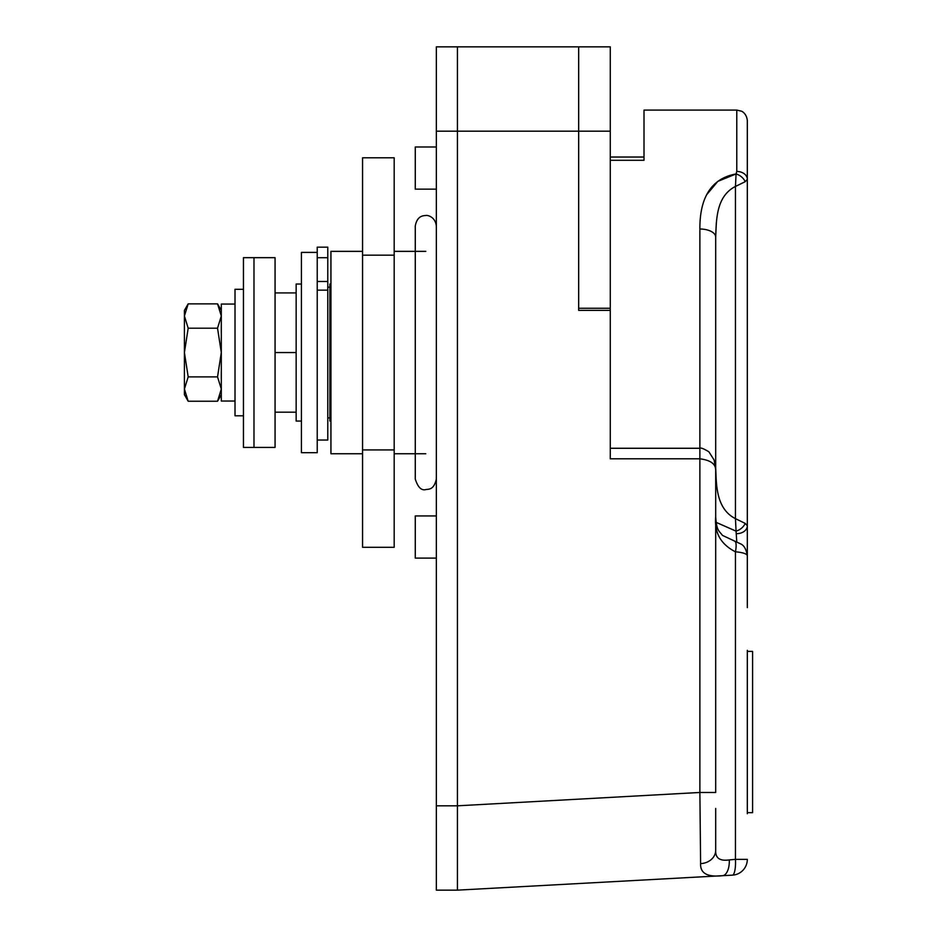<?xml version="1.0" encoding="UTF-8"?>
<svg xmlns="http://www.w3.org/2000/svg" width="937" height="937" viewBox="0 0 937 937"><rect width="100%" height="100%" fill="white"/><g stroke="black" fill="none" stroke-linecap="round" stroke-linejoin="round"><path stroke-width="1.41" d="M436.349 189.157L415.267 189.157L415.267 146.992L436.349 146.992M436.349 558.101L415.267 558.101L415.267 515.936L436.349 515.936M362.56 453.742L330.937 453.742L330.937 251.35L362.56 251.35M394.184 251.35L425.808 251.35M747.316 650.337L747.316 813.726M747.316 555.77C746.918 553.814 742.959 552.479 735.451 551.799C720.869 544.397 714.287 532.802 715.692 517.001C716.746 530.775 718.632 530.354 722.497 535.402L741.015 544.057C744.247 545.685 746.344 549.586 747.316 555.77L747.316 607.644M457.432 805.691L457.432 131.18L436.349 131.18L436.349 46.85L578.656 46.85L578.656 131.18L457.432 131.18L457.432 46.85L457.432 805.82L699.88 792.468L699.88 458.814L610.28 458.814L610.28 310.381L578.656 310.381L578.656 131.18L578.656 308.273L610.28 308.273L610.28 310.381M715.692 808.455L715.692 850.292C715.318 858.093 719.839 861.29 729.291 859.908L735.451 859.37L729.291 859.908A15.812 7.648 86.9 0 1 722.497 875.697L457.432 890.15L436.349 890.15L436.349 805.82L457.432 805.82L457.432 890.15M610.28 352.546L610.28 448.273L699.88 448.273C700.806 447.558 703.792 448.718 708.864 451.775L714.111 459.997L715.692 469.636L715.692 792.468L699.88 792.468L700.607 863.598C700.138 873.319 707.435 877.348 722.497 875.697L732.371 875.158A15.812 3.947 -93.1 0 0 735.451 859.37L735.451 551.799A10.541 2.588 101.7 0 0 734.948 541.481M715.692 469.636C715.411 463.698 710.141 460.09 699.88 458.814L699.88 229.015C699.728 205.636 706.041 179.342 736.06 173.954L736.775 171.448A10.541 7.871 0 0 1 747.316 179.318L747.316 584.454M715.692 850.292A15.812 13.317 180 0 1 700.607 863.598M747.316 859.37A15.812 15.812 0 0 1 732.371 875.158A15.812 15.812 0 0 0 747.316 859.37L735.451 859.37M394.184 453.742L425.808 453.742M736.775 541.961L736.06 531.138L716.067 522.319L736.095 531.197M301.421 284.028L296.151 284.028L296.151 421.064L301.421 421.064M330.937 284.028L329.883 284.028L329.883 421.064L330.937 421.064M275.068 292.918L296.151 292.918M275.068 412.175L296.151 412.175M275.068 352.546L296.151 352.546M736.775 171.448L736.775 110.097L741.413 111.175C741.272 110.953 746.648 113.178 747.316 120.639L747.316 179.318L745.173 181.719L735.451 186.44C716.594 196.079 716.337 218.462 715.692 237.073L715.692 468.02C716.337 486.701 716.641 509.06 735.451 518.653L745.173 523.373L747.316 525.774A10.541 7.871 0 0 1 736.775 533.645M736.775 110.097L644.012 110.097L644.012 160.297L610.28 160.297M745.173 523.373A10.541 7.133 -32.4 0 1 736.06 531.138L735.451 518.653L735.451 186.44L736.06 173.954L717.824 181.368L706.709 194.673M716.278 481.841L715.692 468.02A15.812 8.058 180 0 1 715.669 468.453M699.88 229.015A15.812 8.058 180 0 1 715.692 237.073L716.337 222.725M736.06 173.954A10.541 7.133 32.4 0 1 745.173 181.719M610.28 131.18L610.28 46.85L578.656 46.85L578.656 131.18L610.28 131.18L610.28 308.273M436.349 131.18L436.349 805.82M394.184 157.791L394.184 547.302L362.56 547.302L362.56 157.791L394.184 157.791M394.184 255.169L362.56 255.169M394.184 449.924L362.56 449.924M317.233 440.039L327.774 440.039L327.774 247.169L317.233 247.169L317.233 452.688L301.421 452.688L301.421 252.404L317.233 252.404M275.068 419.635L275.068 447.417L243.444 447.417L243.444 257.675L253.986 257.675L253.986 447.417L253.986 257.675L275.068 257.675L275.068 419.635M747.316 651.391L752.587 651.391L752.587 812.672L747.316 812.672M327.774 247.169L317.233 247.169M243.444 289.299L235.011 289.299L235.011 415.794L243.444 415.794M235.011 304.057L221.308 304.057L221.308 401.036L235.011 401.036M217.536 401.235L221.308 389.066L217.536 376.885L221.308 352.546L217.536 328.208L221.308 316.027L217.536 303.857L188.185 303.857L184.413 316.027L184.413 394.711L188.185 401.235L217.536 401.235L221.308 394.711M188.185 303.857L184.413 310.381L184.413 316.027L188.185 328.208L184.413 352.546L188.185 376.885L184.413 389.066L188.185 401.235M188.185 328.208L217.536 328.208M188.185 376.885L217.536 376.885M327.774 257.71L317.233 257.71M327.774 281.487L317.233 281.487M327.774 290.154L317.233 290.154M327.774 417.902L329.883 417.902M327.774 287.19L329.883 287.19M610.28 157.029L644.012 157.029L610.28 157.029M436.349 479.041C433.808 490.215 428.736 488.985 425.808 489.582C421.381 490.765 417.867 487.252 415.267 479.041L415.267 226.051C417.059 215.99 422.88 215.674 425.808 215.51C427.202 214.971 435.26 216.517 436.349 226.051M221.308 310.381L217.536 303.857"/></g></svg>

